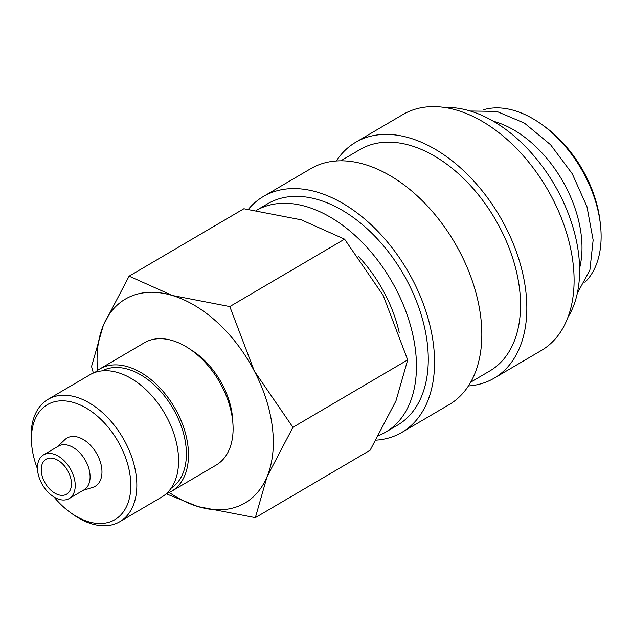 <?xml version="1.0" encoding="UTF-8"?>
<svg xmlns="http://www.w3.org/2000/svg" width="632" height="632" viewBox="0 0 632 632"><rect width="100%" height="100%" fill="white"/><g stroke="black" fill="none" stroke-linecap="round" stroke-linejoin="round"><path stroke-width="0.95" d="M385.789 432.051L397.599 425.107A128.335 81.441 -120.4 0 0 405.302 277.535A128.335 81.441 -120.4 0 0 273.261 200.929A128.335 81.441 -120.4 0 0 267.613 203.796L256.402 210.377A128.335 81.441 -120.4 0 1 261.443 207.865A128.335 81.441 -120.4 0 1 393.483 284.479A128.335 81.441 -120.4 0 1 385.789 432.051A128.335 81.441 -120.4 0 1 380.14 434.919A128.335 81.441 -120.4 0 1 378.742 435.503M376.08 440.156A136.773 86.797 -120.4 0 0 395.861 435.448A136.773 86.797 -120.4 0 0 401.881 432.391L449.139 404.63A136.773 86.797 -120.4 0 0 457.347 247.349A136.773 86.797 -120.4 0 0 316.616 165.703A136.773 86.797 -120.4 0 0 310.596 168.76L263.339 196.513A136.773 86.797 -120.4 0 0 248.376 209.303M401.881 432.391A136.773 86.797 -120.4 0 0 410.081 275.11A136.773 86.797 -120.4 0 0 269.351 193.463A136.773 86.797 -120.4 0 0 263.339 196.513M470.753 382.147L489.879 370.913A128.335 81.441 -120.4 0 0 497.574 223.341A128.335 81.441 -120.4 0 0 365.533 146.735A128.335 81.441 -120.4 0 0 359.885 149.602L340.759 160.828M468.438 385.955A136.773 86.797 -120.4 0 0 488.133 381.246A136.773 86.797 -120.4 0 0 494.153 378.189L541.411 350.436A136.773 86.797 -120.4 0 0 549.619 193.147A136.773 86.797 -120.4 0 0 408.888 111.501A136.773 86.797 -120.4 0 0 402.868 114.558L355.611 142.319A136.773 86.797 -120.4 0 0 336.311 160.994M494.153 378.189A136.773 86.797 -120.4 0 0 502.353 220.908A136.773 86.797 -120.4 0 0 361.623 139.261A136.773 86.797 -120.4 0 0 355.611 142.319M567.994 317.217A128.335 81.441 -120.4 0 0 554.177 184.307A128.335 81.441 -120.4 0 0 444.825 107.519M579.623 268.15A101.318 64.298 -120.4 0 0 493.347 121.257M584.948 282.291A101.318 64.298 -120.4 0 0 600.4 224.226L600.037 221.089A96.254 61.083 -120.4 0 0 544.389 126.345L541.829 124.504A101.318 64.298 -120.4 0 0 483.583 109.723M600.4 224.226A101.318 64.298 -120.4 0 0 541.829 124.504M166.216 493.789L197.974 506.572L255.352 517.64L267.099 476.607L292.924 427.311L254.325 371.071A118.2 75.011 -120.4 0 0 172.418 295.5A118.2 75.011 -120.4 0 0 130.532 296.471A118.2 75.011 -120.4 0 0 103.293 325.464A118.2 75.011 -120.4 0 0 97.549 370.407M169.265 492.51A118.2 75.011 -120.4 0 0 197.974 506.572A118.2 75.011 -120.4 0 0 239.86 505.6A118.2 75.011 -120.4 0 0 267.099 476.607A118.2 75.011 -120.4 0 0 254.325 371.071L229.803 306.567L172.418 295.5L129.11 276.168L103.293 325.464L91.545 366.497L93.37 373.046M129.11 276.168L243.881 208.75L301.267 219.825L344.574 239.157L383.174 295.397L407.695 359.892L395.948 400.933L370.123 450.229L255.352 517.64M69.18 498.553L84.048 489.824A25.327 16.077 -120.4 0 0 85.565 460.696A25.327 16.077 -120.4 0 0 59.503 445.576A25.327 16.077 -120.4 0 0 58.389 446.145L43.521 454.874A25.327 16.077 -120.4 0 0 42.004 484.001A25.327 16.077 -120.4 0 0 68.066 499.122A25.327 16.077 -120.4 0 0 69.18 498.553A25.327 16.077 -120.4 0 0 70.697 469.426A25.327 16.077 -120.4 0 0 44.643 454.305A25.327 16.077 -120.4 0 0 43.521 454.874M83.037 490.416L92.92 487.312A27.95 17.736 -120.4 0 0 94.057 486.885A27.95 17.736 -120.4 0 0 97.478 455.072A27.95 17.736 -120.4 0 0 68.201 437.439A27.95 17.736 -120.4 0 0 64.906 439.611L57.386 446.737M54.044 497.029A66.668 42.304 -120.4 0 0 70.444 512.56L72.601 514.116A70.918 45.006 -120.4 0 0 116.762 523.233A70.918 45.006 -120.4 0 0 119.883 521.645A70.918 45.006 -120.4 0 0 124.141 440.093A70.918 45.006 -120.4 0 0 51.168 397.757A70.918 45.006 -120.4 0 0 48.048 399.345A70.918 45.006 -120.4 0 0 31.6 444.312L31.908 446.942A66.668 42.304 -120.4 0 0 37.486 468.841M70.444 512.56A66.668 42.304 -120.4 0 0 111.959 521.131A66.668 42.304 -120.4 0 0 120.12 445.26A66.668 42.304 -120.4 0 0 50.299 403.184A66.668 42.304 -120.4 0 0 31.908 446.942M119.883 521.645L161.65 497.115A70.918 45.006 -120.4 0 0 165.9 415.564A70.918 45.006 -120.4 0 0 92.936 373.228A70.918 45.006 -120.4 0 0 89.815 374.815L48.048 399.345M171.114 488.244A68.082 43.205 -120.4 0 0 173.761 409.757A68.082 43.205 -120.4 0 0 104.154 369.918A68.082 43.205 -120.4 0 0 102.171 370.873M166.311 493.703A70.918 45.006 -120.4 0 0 168.436 492.881A70.918 45.006 -120.4 0 0 171.556 491.293L216.16 465.097A70.918 45.006 -120.4 0 0 220.41 383.545A70.918 45.006 -120.4 0 0 147.446 341.209A70.918 45.006 -120.4 0 0 144.325 342.797L99.722 368.993A70.918 45.006 -120.4 0 0 95.061 372.406M171.556 491.293A70.918 45.006 -120.4 0 0 175.815 409.741A70.918 45.006 -120.4 0 0 102.842 367.405A70.918 45.006 -120.4 0 0 99.722 368.993M190.414 349.488A63.832 40.503 59.6 0 1 232.766 421.584M358.297 256.284A109.423 69.441 59.6 0 1 399.203 332.448M46.981 458.793A20.264 12.861 59.6 0 1 67.829 470.887A20.264 12.861 59.6 0 1 66.613 494.185A20.264 12.861 59.6 0 1 65.72 494.643A20.264 12.861 59.6 0 1 44.872 482.54A20.264 12.861 59.6 0 1 46.089 459.243A20.264 12.861 59.6 0 1 46.981 458.793M344.574 239.157L229.803 306.567M407.695 359.892L292.924 427.311M577.308 293.343L589.893 270.022L593.14 240.042L586.978 206.719L572.229 173.713L550.583 144.752L524.473 123.145L496.713 111.382L470.216 111.011"/></g></svg>
